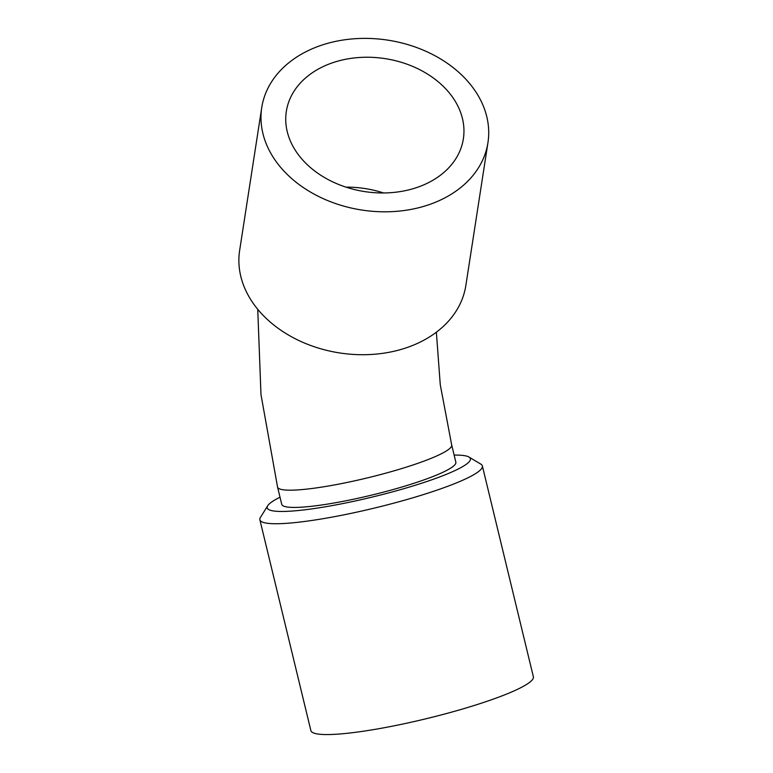 <?xml version="1.0" encoding="UTF-8"?>
<svg xmlns="http://www.w3.org/2000/svg" width="773" height="773" viewBox="0 0 773 773"><rect width="100%" height="100%" fill="white"/><g stroke="black" fill="none" stroke-linecap="round" stroke-linejoin="round"><path stroke-width="1.16" d="M402.453 486.845A89.571 12.184 -13.6 0 0 455.857 462.215L451.683 444.958A89.571 12.184 166.4 0 1 398.279 469.598A89.571 12.184 166.4 0 1 277.565 487.087L281.739 504.334A89.571 12.184 -13.6 0 0 402.453 486.845M280.01 497.223A104.5 14.214 -13.6 0 0 267.729 505.716A104.5 14.214 -13.6 0 0 408.057 487.444A104.5 14.214 -13.6 0 0 468.95 457.036A104.5 14.214 -13.6 0 0 454.138 455.094M267.729 505.716L260.424 517.437A114.452 15.566 -13.6 0 0 259.873 519.775A114.452 15.566 -13.6 0 0 414.115 497.425A114.452 15.566 -13.6 0 0 482.362 465.945A114.452 15.566 -13.6 0 0 480.806 464.119L468.95 457.036M259.873 519.775L310.881 730.611A114.452 15.566 -13.6 0 0 425.778 718.822A114.452 15.566 -13.6 0 0 533.37 676.781L482.362 465.945M383.553 192.96A89.571 67.261 8.8 0 0 346.053 187.153M455.191 101.195A89.571 67.261 8.8 0 0 360.131 57.444A89.571 67.261 8.8 0 0 286.329 111.409A89.571 67.261 8.8 0 0 364.566 191.569A89.571 67.261 8.8 0 0 463.365 138.792A89.571 67.261 8.8 0 0 455.191 101.195M261.738 107.602L239.63 250.51A114.452 85.938 8.8 0 0 286.628 333.936A114.452 85.938 8.8 0 0 402.008 349.164A114.452 85.938 8.8 0 0 465.848 285.498L487.956 142.59A114.452 85.938 8.8 0 0 477.511 94.557A114.452 85.938 8.8 0 0 356.044 38.65A114.452 85.938 8.8 0 0 261.738 107.602A114.452 85.938 8.8 0 0 361.716 210.024A114.452 85.938 8.8 0 0 487.956 142.59M257.747 309.316L260.974 394.568L277.565 487.087M436.368 332.206L440.262 384.732L451.683 444.958"/></g></svg>
